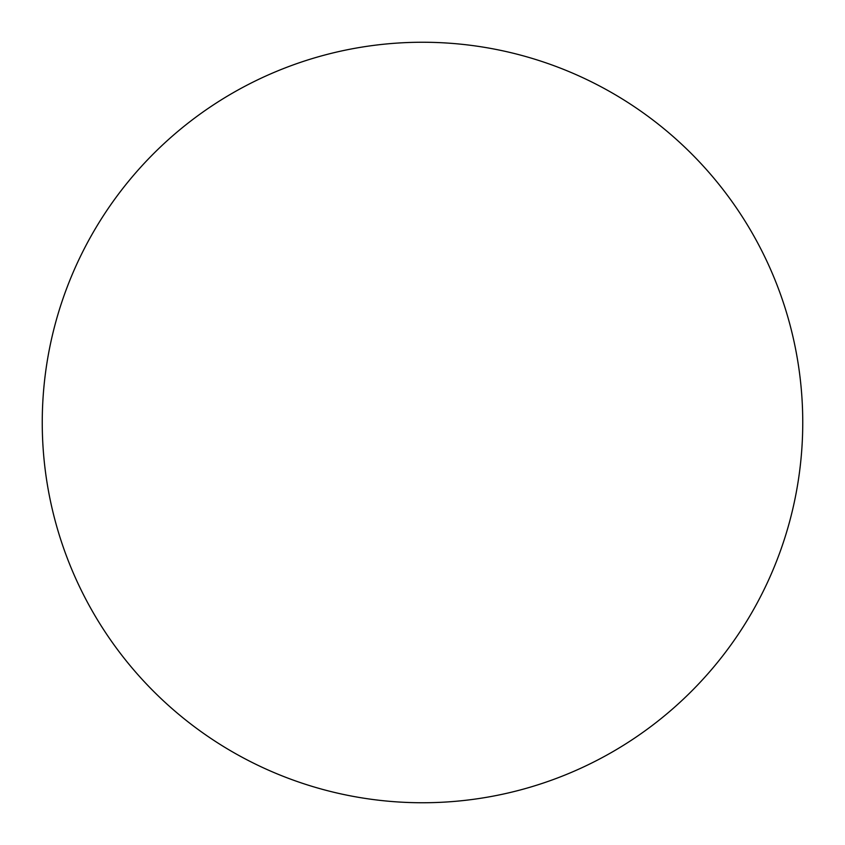 <?xml version="1.0" encoding="UTF-8"?>
<svg xmlns="http://www.w3.org/2000/svg" width="845" height="845" viewBox="0 0 845 845"><rect width="100%" height="100%" fill="white"/><g stroke="black" fill="none" stroke-linecap="round" stroke-linejoin="round"><path stroke-width="1.27" d="M42.25 422.5A380.25 380.25 0 0 0 422.5 802.75A380.25 380.25 0 0 0 802.75 422.5A380.25 380.25 0 0 0 422.5 42.25A380.25 380.25 0 0 0 42.25 422.5"/></g></svg>
